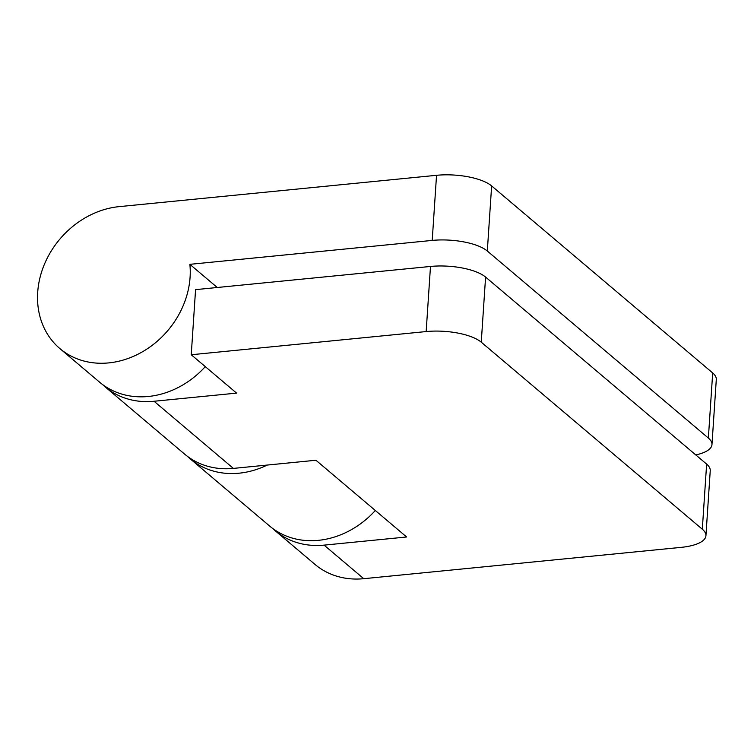 <?xml version="1.0" encoding="UTF-8"?>
<svg xmlns="http://www.w3.org/2000/svg" width="754" height="754" viewBox="0 0 754 754"><rect width="100%" height="100%" fill="white"/><g stroke="black" fill="none" stroke-linecap="round" stroke-linejoin="round"><path stroke-width="1.13" d="M217.265 287.5L189.876 264.334L432.212 240.413A41.8 14.646 -176.2 0 1 487.32 251.035L708.364 438.065A41.8 14.646 3.8 0 1 711.974 444.596A41.8 14.646 3.8 0 1 695.772 454.916M711.974 444.596L716.3 379.488A41.8 14.646 -176.2 0 0 712.69 372.957L491.636 185.927A41.8 14.646 3.8 0 0 436.538 175.305L119.075 206.643A83.6 70.735 -49.8 0 0 37.7 292.288A83.6 70.735 -49.8 0 0 59.896 348.593A83.6 70.735 -49.8 0 0 140.706 352.778A83.6 70.735 -49.8 0 0 190.083 277.246A83.6 70.735 -49.8 0 0 189.876 264.334M205.286 366.632A83.6 70.735 130.2 0 1 99.566 382.155L59.896 348.593M375.322 510.496A83.6 70.735 130.2 0 1 269.612 526.028L190.253 458.884A83.6 70.735 -49.8 0 0 267.236 465.058M187.501 456.406A83.6 70.735 -49.8 0 0 190.253 458.884M233.391 468.404A83.6 70.735 130.2 0 1 184.589 454.087L105.24 386.953A83.6 70.735 -49.8 0 0 154.042 401.26L233.391 468.404L315.935 460.251L406.623 536.98L324.079 545.133A83.6 70.735 -49.8 0 1 275.276 530.816A83.6 70.735 -49.8 0 1 272.514 528.337M102.478 384.465A83.6 70.735 -49.8 0 0 105.24 386.953M154.042 401.26L236.586 393.117L191.243 354.748L426.161 331.562A41.8 14.646 3.8 0 1 481.259 342.184L702.313 529.214A41.8 14.646 -176.2 0 1 705.923 535.745A41.8 14.646 -176.2 0 1 681.22 547.357L363.758 578.695A83.6 70.735 130.2 0 1 314.955 564.388L275.276 530.816M705.923 535.745L710.249 470.637A41.8 14.646 3.8 0 0 706.63 464.106L485.585 277.076A41.8 14.646 -176.2 0 0 430.487 266.454L195.569 289.64L191.243 354.748M487.32 251.035L491.636 185.927M436.538 175.305L432.212 240.413M708.364 438.065L712.69 372.957M363.758 578.695L324.079 545.133M706.63 464.106L702.313 529.214M485.585 277.076L481.259 342.184M430.487 266.454L426.161 331.562"/></g></svg>

